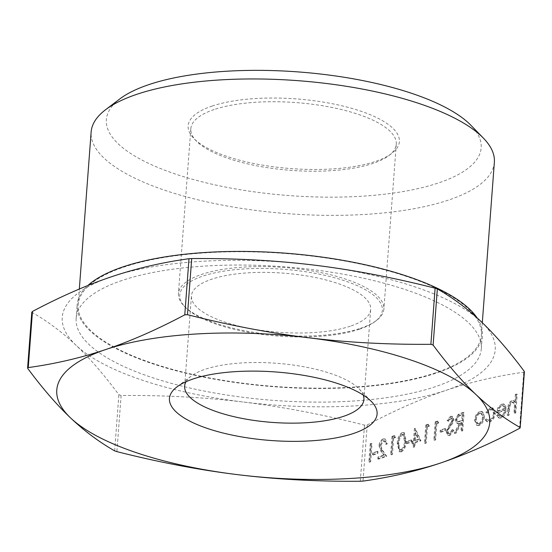 <?xml version="1.0" encoding="UTF-8"?>
<svg xmlns="http://www.w3.org/2000/svg" width="552" height="552" viewBox="0 0 552 552"><rect width="100%" height="100%" fill="white"/><g stroke="black" fill="none" stroke-linecap="round" stroke-linejoin="round"><path stroke-width="0.41" stroke-dasharray="2.76 2.07" d="M122.102 280.464A203.143 67.013 -175.7 0 0 76.155 318.345A203.143 67.013 -175.7 0 0 208.097 391.81A203.143 67.013 -175.7 0 0 435.362 386.69A203.143 67.013 -175.7 0 0 481.303 348.809A203.143 67.013 -175.7 0 0 349.368 275.338A203.143 67.013 -175.7 0 0 122.102 280.464M477.038 317.821A203.143 67.013 4.3 0 1 482.331 335.181A203.143 67.013 4.3 0 1 436.384 373.062A203.143 67.013 4.3 0 1 209.118 378.189A203.143 67.013 4.3 0 1 77.183 304.718A203.143 67.013 4.3 0 1 87.892 285.494M360.587 328.267A103.017 33.982 -175.7 0 0 376.519 320.408A103.017 33.982 -175.7 0 0 383.888 309.058A103.017 33.982 -175.7 0 0 316.979 271.798A103.017 33.982 -175.7 0 0 201.728 274.392A103.017 33.982 -175.7 0 0 178.427 293.609A103.017 33.982 -175.7 0 0 184.009 305.932A103.017 33.982 -175.7 0 0 263 333.649A103.017 33.982 -175.7 0 0 360.587 328.267M359.366 329.247A101.575 33.506 -175.7 0 0 375.077 321.505A101.575 33.506 -175.7 0 0 332.67 277.242A101.575 33.506 -175.7 0 0 202.743 276.138A101.575 33.506 -175.7 0 0 185.272 307.229A101.575 33.506 -175.7 0 0 263.159 334.553A101.575 33.506 -175.7 0 0 359.366 329.247M435.638 372.807A202.184 66.695 4.3 0 1 209.456 377.913A202.184 66.695 4.3 0 1 78.142 304.794A202.184 66.695 4.3 0 1 123.869 267.092A202.184 66.695 4.3 0 1 350.058 261.993A202.184 66.695 4.3 0 1 481.372 335.112A202.184 66.695 4.3 0 1 435.638 372.807M494.357 162.322A202.184 66.695 4.3 0 1 448.631 200.024A202.184 66.695 4.3 0 1 222.449 205.123A202.184 66.695 4.3 0 1 91.135 132.004M119.784 98.953A187.942 61.996 -175.7 0 0 198.251 180.842A187.942 61.996 -175.7 0 0 438.661 182.891A187.942 61.996 -175.7 0 0 470.98 125.359M350.354 326.191A89.879 29.649 4.3 0 1 249.801 328.461A89.879 29.649 4.3 0 1 191.427 295.955A89.879 29.649 4.3 0 1 211.754 279.195A89.879 29.649 4.3 0 1 312.308 276.925A89.879 29.649 4.3 0 1 370.682 309.43A89.879 29.649 4.3 0 1 350.354 326.191M186.003 381.722A89.879 29.649 4.3 0 1 191.075 376.181A89.879 29.649 4.3 0 1 204.978 369.329A89.879 29.649 4.3 0 1 290.11 364.637A89.879 29.649 4.3 0 1 359.028 388.815A89.879 29.649 4.3 0 1 363.216 395.046M214.121 109.544A103.017 33.982 -175.7 0 0 190.82 128.754A103.017 33.982 -175.7 0 0 196.408 141.084A103.017 33.982 -175.7 0 0 275.4 168.795A103.017 33.982 -175.7 0 0 372.979 163.413A103.017 33.982 -175.7 0 0 388.918 155.56A103.017 33.982 -175.7 0 0 396.281 144.203A103.017 33.982 -175.7 0 0 329.371 106.95A103.017 33.982 -175.7 0 0 214.121 109.544M212.092 106.067A105.915 34.942 4.3 0 1 347.581 107.219A105.915 34.942 4.3 0 1 391.803 153.373A105.915 34.942 4.3 0 1 375.415 161.446A105.915 34.942 4.3 0 1 275.096 166.98A105.915 34.942 4.3 0 1 193.883 138.49A105.915 34.942 4.3 0 1 212.092 106.067M31.843 311.956L31.995 312.363C47.644 321.292 62.328 332.263 76.059 345.283C89.79 358.296 104.066 374.78 118.88 394.728L121.109 395.487C164.199 395.17 204.971 397.357 243.439 402.042C281.899 406.721 322.264 414.414 364.52 425.116L367.225 424.964C395.08 410.205 421.376 398.661 446.106 390.333C470.842 381.998 496.724 375.96 523.751 372.221L524.359 371.91M495.344 413.413L493.033 408.038L490.873 408.121L486.553 412.606L487.409 413.144L490.832 409.722L492.487 409.646L494.261 413.641C493.736 417.064 492.329 419.251 490.038 420.203L488.375 420.265L486.967 418.968L485.981 420.169L487.733 421.928L489.928 421.825C492.874 420.61 494.682 417.802 495.344 413.413L494.599 413.165L492.287 407.783L490.128 407.866L490.873 408.121M484.387 417.036L483.517 412.737L482.151 411.613L480.281 411.688L476.728 415.014L475.148 420.148L477.349 425.509L479.253 425.426C482.096 424.129 483.814 421.328 484.387 417.036L483.642 416.781L482.772 412.482L483.517 412.737M446.809 431.795L448.493 435.583L449.928 435.535L453.937 430.312L452.971 429.739L450.066 433.672L448.983 433.699L447.907 431.395L448.479 429.47L453.082 422.687L453.972 419.686L452.578 416.429L451.281 416.463L447.796 420.631L448.707 421.417L451.267 418.285L452.102 418.243L452.881 419.982L446.809 431.795L446.064 431.54L447.748 435.335L449.928 435.535M440.82 432.244L445.519 430.663L445.657 428.8L440.958 430.381L440.82 432.244L440.075 431.995L444.774 430.408L445.519 430.663M436.894 423.577L438.771 422.949L438.198 421.328L435.935 422.087L434.576 440.254L435.666 439.882L436.894 423.577L436.149 423.329L438.033 422.694L438.771 422.949M427.503 426.744L429.38 426.109L428.8 424.488L426.544 425.254L425.178 443.415L426.275 443.049L427.503 426.744L426.758 426.496L428.635 425.861L429.38 426.109M415.159 442.704L420.955 440.758L415.373 428.559L414.207 441.214L412.792 441.69L412.654 443.553L414.062 443.077L413.752 447.265L414.842 446.899L415.159 442.704L414.414 442.456L420.21 440.503L420.955 440.758M393.679 438.143L395.563 437.508L394.984 435.887L392.727 436.646L391.361 454.813L392.458 454.441L393.679 438.143L392.934 437.888L394.818 437.253L395.563 437.508M380.756 445.63L383.681 441.055L384.868 441.007L386.2 444.291L387.297 443.925L385.351 439.144L383.764 439.213C381.494 440.22 380.128 442.435 379.672 445.85L381.653 451.536L384.344 455.359L378.658 457.277L378.52 459.14L386.821 456.338L382.646 450.418L380.756 445.63L380.011 445.374L382.936 440.8L383.681 441.055M373.18 455.034L377.878 453.454L378.023 451.591L373.324 453.171L373.18 455.034L372.441 454.779L377.133 453.199L377.878 453.454M369.598 462.141L370.696 461.776L372.055 443.608L370.965 443.981L369.598 462.141L368.853 461.893L370.696 461.776M514.733 413.241L515.83 412.875L517.231 394.245L516.134 394.611L515.547 402.477L513.884 400.835L512.359 400.876C509.855 402.298 508.571 404.913 508.516 408.735L508.006 415.511L509.103 415.138L509.924 405.837L512.428 402.442L513.608 402.401L515.195 404.94L514.733 413.241L513.995 412.993L515.83 412.875M397.992 443.732L400.021 451.888L401.49 451.853C404.657 449.604 406.258 445.968 406.293 440.938L404.333 432.713L402.925 432.754C399.724 434.997 398.075 438.654 397.992 443.732L397.247 443.477L399.275 451.633L401.49 451.853M407.003 443.642L411.702 442.055L411.84 440.192L407.141 441.779L407.003 443.642L406.258 443.387L410.957 441.807L411.702 442.055M461.658 431.126L462.755 430.753L464.122 412.592L461.679 413.413L458.891 414.593L456.083 420.031L457.58 423.729L460.044 423.501L454.924 433.396L456.283 432.94L461.396 423.039L462.286 422.742L461.658 431.126L460.913 430.87L462.755 430.753M505.19 410.329C504.797 413.386 503.59 415.38 501.568 416.318L499.974 416.36L498.49 414.628L497.455 415.718L499.387 418.092L501.306 417.995C504.114 416.705 505.784 413.924 506.308 409.646L505.611 405.561L504.142 404.188L502.313 404.264L498.518 408.087L497.2 413.02L505.19 410.329L504.445 410.081C504.052 413.131 502.844 415.132 500.823 416.063L501.568 416.318M76.059 345.283A217.088 71.608 4.3 0 1 111.352 276.814A217.088 71.608 4.3 0 1 314.026 265.105A217.088 71.608 4.3 0 1 481.406 321.864A217.088 71.608 4.3 0 1 446.106 390.333A217.088 71.608 4.3 0 1 243.439 402.042A217.088 71.608 4.3 0 1 76.059 345.283M515.085 412.62L516.493 393.99L517.231 394.245M516.493 393.99L515.395 394.363L516.134 394.611M515.395 394.363L514.802 402.222L515.547 402.477M514.802 402.222L513.139 400.586L511.614 400.628L512.359 400.876M511.614 400.628C509.11 402.042 507.833 404.664 507.771 408.48L507.26 415.256L508.006 415.511M507.26 415.256L509.103 415.138M508.357 414.89L509.179 405.582L509.924 405.837M509.179 405.582L511.683 402.194L512.428 402.442M511.683 402.194L512.863 402.153L514.45 404.685L515.195 404.94M514.45 404.685L513.995 412.993M369.95 461.52L371.317 443.359L372.055 443.608M371.317 443.359L370.219 443.725L370.965 443.981M370.219 443.725L368.853 461.893M377.133 453.199L377.278 451.336L378.023 451.591M377.278 451.336L372.579 452.916L373.324 453.171M372.579 452.916L372.441 454.779M382.936 440.8L384.123 440.758L385.455 444.043L386.2 444.291M385.455 444.043L387.297 443.925M386.552 443.67L384.606 438.895L383.026 438.957L383.764 439.213M383.026 438.957C380.749 439.965 379.39 442.18 378.927 445.602L379.672 445.85M378.927 445.602L380.908 451.288L383.599 455.11L384.344 455.359M383.599 455.11L377.92 457.022L378.658 457.277M377.92 457.022L377.775 458.884L378.52 459.14M377.775 458.884L386.076 456.09L386.821 456.338M386.076 456.09L381.901 450.17L382.646 450.418M381.901 450.17L380.011 445.374M394.818 437.253L394.238 435.631L394.984 435.887M394.238 435.631L391.982 436.397L392.727 436.646M391.982 436.397L390.616 454.558L391.361 454.813M390.616 454.558L392.458 454.441M391.713 454.192L392.934 437.888M400.745 451.598C403.912 449.356 405.513 445.712 405.547 440.682L406.293 440.938M405.547 440.682L403.588 432.457L402.18 432.506L402.925 432.754M402.18 432.506C398.979 434.741 397.33 438.398 397.247 443.477M398.344 443.104C398.365 439.192 399.586 436.28 402.008 434.376L402.96 434.355L404.45 441.048C404.485 444.953 403.284 447.858 400.849 449.749L399.855 449.763L398.461 447.513L398.344 443.104L399.089 443.353C399.11 439.44 400.331 436.535 402.746 434.631L403.705 434.603L405.196 441.296C405.23 445.209 404.029 448.107 401.594 450.004L400.6 450.018L399.206 447.769L399.089 443.353M402.008 434.376L402.746 434.631M398.461 447.513L399.206 447.769M400.849 449.749L401.594 450.004M410.957 441.807L411.095 439.944L411.84 440.192M411.095 439.944L406.396 441.524L407.141 441.779M406.396 441.524L406.258 443.387M420.21 440.503L414.628 428.311L415.373 428.559M414.628 428.311L415.152 428.635M414.407 428.386L413.462 440.958L414.207 441.214M413.462 440.958L412.054 441.434L412.792 441.69M412.054 441.434L411.909 443.297L412.654 443.553M411.909 443.297L414.062 443.077M413.317 442.821L413.006 447.017L413.752 447.265M413.006 447.017L414.842 446.899M414.103 446.644L414.414 442.456M418.195 439.364L414.559 440.593L415.152 432.699L418.195 439.364L418.94 439.62L415.297 440.841L415.891 432.954L418.94 439.62M414.559 440.593L415.297 440.841M415.152 432.699L415.891 432.954M428.635 425.861L428.055 424.24L428.8 424.488M428.055 424.24L425.799 424.999L426.544 425.254M425.799 424.999L424.433 443.166L425.178 443.415M424.433 443.166L426.275 443.049M425.53 442.794L426.758 426.496M438.033 422.694L437.453 421.072L438.198 421.328M437.453 421.072L435.197 421.832L435.935 422.087M435.197 421.832L433.831 439.999L434.576 440.254M433.831 439.999L435.666 439.882M434.928 439.633L436.149 423.329M444.774 430.408L444.912 428.545L445.657 428.8M444.912 428.545L440.22 430.132L440.958 430.381M440.22 430.132L440.075 431.995M449.183 435.28L453.192 430.056L453.937 430.312M453.192 430.056L452.233 429.484L452.971 429.739M452.233 429.484L449.321 433.417L450.066 433.672M449.321 433.417L448.238 433.451L447.161 431.147L447.907 431.395M447.161 431.147L447.734 429.214L448.479 429.47M447.734 429.214L452.336 422.432L453.082 422.687M452.336 422.432L453.226 419.437L453.972 419.686M453.226 419.437L451.833 416.173L450.542 416.208L451.281 416.463M450.542 416.208L447.051 420.382L447.796 420.631M447.051 420.382L448.707 421.417M447.962 421.162L450.522 418.03L451.267 418.285M450.522 418.03L451.357 417.995L452.136 419.727L452.881 419.982M452.136 419.727L451.156 422.349L451.902 422.597M451.156 422.349L449.383 424.709L450.121 424.964M449.383 424.709L446.064 431.54M462.01 430.505L463.376 412.337L464.122 412.592M463.376 412.337L458.146 414.345L458.891 414.593M458.146 414.345L455.338 419.782L456.083 420.031M455.338 419.782L456.835 423.481L460.044 423.501M459.298 423.246L454.186 433.141L454.924 433.396M454.186 433.141L456.283 432.94M455.538 432.685L460.658 422.791L461.396 423.039M460.658 422.791L462.286 422.742M461.548 422.487L460.913 430.87M456.435 419.41C456.994 416.946 458.132 415.594 459.851 415.346L462.141 414.573L461.686 420.624L457.422 421.68L456.435 419.41L457.18 419.658C457.739 417.202 458.878 415.842 460.596 415.594L462.886 414.821L462.431 420.879L458.167 421.928L457.18 419.658M462.141 414.573L462.886 414.821M461.686 420.624L462.431 420.879M482.772 412.482L481.406 411.364L479.543 411.433L480.281 411.688M479.543 411.433L475.983 414.759L476.728 415.014M475.983 414.759L474.409 419.893L475.148 420.148M474.409 419.893L476.604 425.254L479.253 425.426M478.508 425.171C481.358 423.874 483.069 421.079 483.642 416.781M478.632 423.543L477.183 423.584L475.5 419.534C475.941 416.263 477.245 414.11 479.419 413.062L480.799 413.013L482.545 417.16C482.11 420.424 480.806 422.549 478.632 423.543L479.377 423.791L477.928 423.839L476.245 419.789C476.686 416.518 477.991 414.359 480.164 413.317L481.544 413.269L483.29 417.416C482.855 420.679 481.551 422.804 479.377 423.791M475.5 419.534L476.245 419.789M479.419 413.062L480.164 413.317M482.545 417.16L483.29 417.416M490.128 407.866L485.808 412.351L486.553 412.606M485.808 412.351L487.409 413.144M486.664 412.889L490.086 409.467L490.832 409.722M490.086 409.467L491.742 409.391L493.516 413.386L494.261 413.641M493.516 413.386C492.998 416.815 491.591 419.002 489.293 419.948L490.038 420.203M489.293 419.948L487.63 420.017L486.222 418.713L486.967 418.968M486.222 418.713L485.242 419.92L485.981 420.169M485.242 419.92L486.988 421.68L489.928 421.825M489.182 421.576C492.136 420.355 493.936 417.553 494.599 413.165M500.823 416.063L499.229 416.104L497.745 414.379L498.49 414.628M497.745 414.379L496.717 415.47L497.455 415.718M496.717 415.47L498.642 417.843L501.306 417.995M500.56 417.74C503.369 416.456 505.039 413.676 505.563 409.398L506.308 409.646M505.563 409.398L504.873 405.313L505.611 405.561M504.873 405.313L503.396 403.94L501.568 404.009L502.313 404.264M501.568 404.009L497.78 407.838L498.518 408.087M497.78 407.838L496.462 412.772L497.2 413.02M496.462 412.772L504.445 410.081M504.452 408.487L497.676 410.771C498.352 408.066 499.594 406.369 501.388 405.658L502.796 405.603L503.596 406.127L504.452 408.487L505.197 408.742L498.421 411.019C499.098 408.321 500.34 406.617 502.134 405.913L503.541 405.858L504.342 406.382L505.197 408.742M497.676 410.771L498.421 411.019M503.596 406.127L504.342 406.382M501.388 405.658L502.134 405.913M367.225 424.964L363.002 481.102M121.109 395.487L116.893 451.626M31.995 312.363L27.779 368.501M519.529 428.366L523.751 372.221M114.657 450.867L118.88 394.728M360.297 481.254L364.52 425.116M507.771 408.48L508.516 408.735M508.827 408.646L509.572 408.901M514.354 408.19L515.099 408.445M380.908 451.288L381.653 451.536M404.45 441.048L405.196 441.296M450.149 425.578L450.894 425.827M460.934 413.165L461.679 413.413M459.851 415.346L460.596 415.594M459.45 421.404L460.189 421.659M76.155 318.345L77.183 304.718M375.077 321.505L376.519 320.408M78.142 304.794L79.329 289.027M184.651 386.089L191.427 295.955M191.075 376.181L176.888 386.952M190.82 128.754L178.427 293.609M388.918 155.56L391.803 153.373M196.408 141.084L193.883 138.49M396.281 144.203L383.888 309.058M359.028 388.815L371.448 401.58M363.899 399.565L370.682 309.43M481.372 335.112L482.303 322.72M185.272 307.229L184.009 305.932M481.303 348.809L482.331 335.181M513.884 400.835L513.139 400.586M513.608 402.401L512.863 402.153M384.868 441.007L384.123 440.758M385.351 439.144L384.606 438.895M404.333 432.713L403.588 432.457M400.021 451.888L399.275 451.633M403.705 434.603L402.96 434.355M400.6 450.018L399.855 449.763M448.983 433.699L448.238 433.451M452.578 416.429L451.833 416.173M452.102 418.243L451.357 417.995M448.493 435.583L447.748 435.335M457.58 423.729L456.835 423.481M458.167 421.928L457.422 421.68M482.151 411.613L481.406 411.364M477.349 425.509L476.604 425.254M477.928 423.839L477.183 423.584M481.544 413.269L480.799 413.013M492.487 409.646L491.742 409.391M488.375 420.265L487.63 420.017M487.733 421.928L486.988 421.68M493.033 408.038L492.287 407.783M499.974 416.36L499.229 416.104M499.387 418.092L498.642 417.843M504.142 404.188L503.396 403.94M503.541 405.858L502.796 405.603"/><path stroke-width="0.83" d="M87.892 285.494A203.143 67.013 4.3 0 1 123.13 266.837A203.143 67.013 4.3 0 1 325.652 257.591A203.143 67.013 4.3 0 1 477.038 317.821M79.329 289.027L91.135 132.004A202.184 66.695 4.3 0 1 105.591 109.717A202.184 66.695 4.3 0 1 136.861 94.302A202.184 66.695 4.3 0 1 328.371 83.738A202.184 66.695 4.3 0 1 483.4 138.124A202.184 66.695 4.3 0 1 494.357 162.322L482.303 322.72M483.4 138.124L470.98 125.359A187.942 61.996 -175.7 0 0 326.874 74.796A187.942 61.996 -175.7 0 0 148.854 84.622A187.942 61.996 -175.7 0 0 119.784 98.953L105.591 109.717M363.216 395.046A89.879 29.649 4.3 0 1 363.899 399.565A89.879 29.649 4.3 0 1 343.572 416.325A89.879 29.649 4.3 0 1 243.025 418.595A89.879 29.649 4.3 0 1 184.651 386.089A89.879 29.649 4.3 0 1 186.003 381.722M192.993 379.01A104.121 34.348 -175.7 0 0 176.888 386.952A104.121 34.348 -175.7 0 0 220.358 432.319A104.121 34.348 -175.7 0 0 353.549 433.458A104.121 34.348 -175.7 0 0 371.448 401.58A104.121 34.348 -175.7 0 0 291.615 373.573A104.121 34.348 -175.7 0 0 192.993 379.01M363.002 481.102L360.297 481.254C317.214 481.572 276.435 479.391 237.974 474.699C199.507 470.021 159.148 462.328 116.893 451.626L114.657 450.867C99.015 441.938 84.325 430.967 70.594 417.947C56.87 404.933 42.594 388.449 27.779 368.501L27.641 367.901L28.249 367.584C55.276 363.851 81.158 357.813 105.894 349.478A217.088 71.608 -175.7 0 0 70.594 417.947A217.088 71.608 -175.7 0 0 237.974 474.699A217.088 71.608 -175.7 0 0 440.648 462.99C415.911 471.332 390.029 477.363 363.002 481.102M433.12 345.076L437.343 288.938C452.985 297.873 467.675 308.844 481.406 321.864C495.13 334.878 509.406 351.362 524.221 371.31L520.156 427.855L519.529 428.366C491.673 443.118 465.377 454.662 440.648 462.99A217.088 71.608 -175.7 0 0 475.941 394.528A217.088 71.608 -175.7 0 0 308.561 337.769C347.029 342.454 387.801 344.641 430.891 344.324L433.12 345.076C447.934 365.031 462.21 381.515 475.941 394.528C489.672 407.542 504.356 418.519 520.005 427.448L520.156 427.855M437.343 288.938L435.107 288.185C392.851 277.477 352.493 269.783 314.026 265.105C275.565 260.42 234.786 258.239 191.703 258.55L188.998 258.709C161.971 262.442 136.089 268.479 111.352 276.814C86.623 285.149 60.327 296.693 32.471 311.445L31.995 312.363M184.775 314.847L187.48 314.688C229.735 325.397 270.1 333.091 308.561 337.769A217.088 71.608 -175.7 0 0 105.894 349.478C130.624 341.143 156.92 329.606 184.775 314.847L188.998 258.709M27.779 368.501L27.641 367.901M435.107 288.185L430.891 344.324M28.249 367.584L32.471 311.445M187.48 314.688L191.703 258.55M520.191 427.731L524.4 371.772M27.6 368.032L31.809 312.073"/></g></svg>
